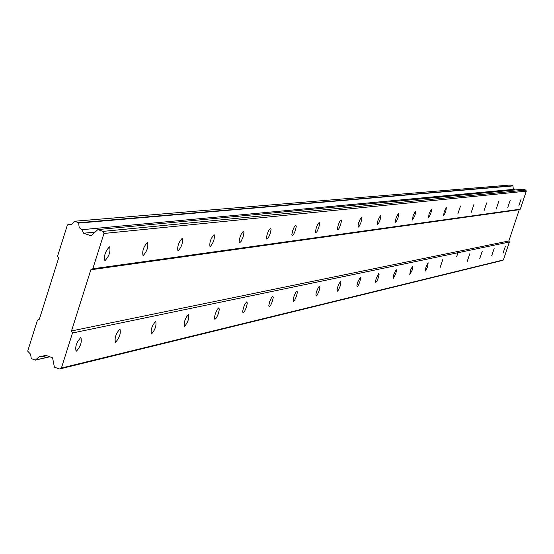 <?xml version="1.0" encoding="UTF-8"?>
<svg xmlns="http://www.w3.org/2000/svg" width="554" height="554" viewBox="0 0 554 554"><rect width="100%" height="100%" fill="white"/><g stroke="black" fill="none" stroke-linecap="round" stroke-linejoin="round"><path stroke-width="0.83" d="M456.704 256.634L457.95 252.721M80.669 337.642C76.514 342.289 74.998 346.811 76.113 351.208L76.376 351.194C80.524 346.534 82.04 342.012 80.926 337.628L80.669 337.642M505.449 246.114L503.053 253.185L505.449 246.114M494.154 248.552L491.696 255.789L494.154 248.552M482.285 251.107L479.771 258.531L482.285 251.107M469.799 253.801L467.223 261.412L469.799 253.801M442.784 259.618L440.07 267.651L442.784 259.618M428.138 262.776L425.978 266.917L425.347 271.031L427.563 266.876L428.138 262.776M412.64 266.114L410.403 270.38L409.773 274.604L412.086 270.331L412.882 267.083L412.64 266.114M396.228 269.653L393.901 274.043L393.278 278.392L395.681 273.995L396.491 270.65L396.228 269.653M378.804 273.406L376.381 277.935L375.647 280.677L375.764 282.415L376.775 281.335L378.271 277.879L379.095 274.438L378.804 273.406M360.28 277.395L357.752 282.069L356.908 285.622L357.143 286.688L358.209 285.573L359.768 282.007L360.606 278.461L360.28 277.395M340.544 281.647L339.103 283.544L337.898 286.473L337.137 289.396L337.31 291.245L338.432 290.088L340.052 286.404L340.904 282.748L340.544 281.647M319.471 286.189L318.398 287.367L316.708 291.182L315.925 294.195L316.133 296.106L317.324 294.908L319.007 291.099L319.873 287.325L319.471 286.189M296.93 291.044L295.788 292.27L294.029 296.217L293.142 300.13L293.475 301.307L294.735 300.067L296.494 296.127L297.373 292.221L296.93 291.044M272.755 296.252L271.543 297.526L269.701 301.611L268.808 305.669L269.175 306.888L270.518 305.593L272.353 301.514L273.254 297.47L272.755 296.252M246.759 301.854L244.965 304.056L243.545 307.422L242.631 311.618L243.047 312.885L244.48 311.542L246.405 307.311L247.313 303.121L246.759 301.854M218.733 307.892L217.362 309.277L215.34 313.682L214.488 317.144L214.876 319.353L216.413 317.948L218.428 313.55L219.349 309.208L218.733 307.892M188.422 314.423C185.05 318.481 183.72 322.456 184.42 326.348L184.6 326.334C187.972 322.269 189.302 318.294 188.602 314.416L188.422 314.423M155.549 321.507C151.948 325.745 150.556 329.886 151.374 333.93L151.581 333.923C155.182 329.672 156.574 325.53 155.75 321.5L155.549 321.507M119.768 329.214C115.904 333.647 114.456 337.975 115.412 342.185L115.641 342.178C119.498 337.732 120.952 333.411 119.989 329.208L119.768 329.214M109.415 246.883C105.281 251.377 103.771 255.927 104.879 260.539L105.087 260.546C109.214 256.038 110.717 251.488 109.609 246.89L109.415 246.883M521.169 198.907L518.773 205.998L521.169 198.907M510.234 200.181L507.783 207.445L510.234 200.181M498.745 201.518L496.239 208.969L498.745 201.518M486.668 202.923L484.092 210.568L486.668 202.923M473.94 204.412L471.295 212.258L473.94 204.412M460.512 205.977L457.805 214.031L460.512 205.977M446.337 207.625L444.19 211.739L443.546 215.915L445.741 211.801L446.337 207.625M431.331 209.377L429.101 213.602L428.471 217.902L430.749 213.671L431.552 210.375L431.331 209.377M415.438 211.226L413.118 215.582L412.488 220.007L414.863 215.651L415.68 212.258L415.438 211.226M398.561 213.193L396.145 217.68L395.314 221.178L395.528 222.244L396.505 221.219L398.001 217.75L398.838 214.259L398.561 213.193M380.612 215.284L378.098 219.917L377.246 223.525L377.489 224.619L378.514 223.56L380.072 219.986L380.917 216.385L380.612 215.284M361.492 217.514L360.488 218.595L358.86 222.292L358.092 225.249L358.265 227.154L359.352 226.06L360.973 222.369L361.831 218.65L361.492 217.514M341.077 219.89L339.574 221.794L338.321 224.834L337.538 227.895L337.739 229.855L338.896 228.726L340.578 224.91L341.451 221.074L341.077 219.89M319.229 222.438L317.643 224.405L316.341 227.556L315.448 231.537L315.78 232.749L316.999 231.579L318.758 227.632L319.644 223.657L319.229 222.438M295.788 225.166L294.119 227.209L292.754 230.471L291.847 234.591L292.221 235.859L293.523 234.64L295.358 230.554L296.258 226.434L295.788 225.166M270.581 228.103L268.808 230.229L267.388 233.608L266.55 237.001L266.883 239.196L268.274 237.929L270.193 233.691L271.107 229.425L270.581 228.103M243.4 231.274L241.516 233.483L240.027 236.987L239.099 241.433L239.563 242.797L241.045 241.475L243.061 237.077L243.989 232.645L243.4 231.274M214.003 234.702C210.652 238.636 209.322 242.631 210.014 246.689L210.153 246.689C213.505 242.742 214.834 238.746 214.142 234.702L214.003 234.702M182.107 238.414C178.526 242.52 177.135 246.689 177.952 250.914L178.111 250.914C181.684 246.8 183.069 242.631 182.259 238.421L182.107 238.414M147.371 242.465C143.534 246.752 142.087 251.101 143.036 255.512L143.216 255.519C147.052 251.218 148.493 246.862 147.544 242.465L147.371 242.465M508.849 240.962L71.508 330.946L90.856 269.777L519.264 209.689L508.849 240.962L509.361 242.015L72.491 333.009L61.411 368.036L59.472 369.019L54.403 367.157L52.554 357.815L45.193 355.107L41.882 356.79L39.306 356.637L35.324 360.121L31.253 358.618L30.636 354.29L27.7 351.139L37.437 320.198L39.376 319.208L58.585 258.171L57.602 256.114L67.415 224.931L71.632 224.294L74.513 221.247L78.626 222.715L79.125 227.029L80.101 228.442L81.964 229.688L83.647 233.213L91.071 235.866L97.878 229.571L102.996 231.392L103.979 233.456L92.809 268.773L90.856 269.777M71.508 330.946L72.491 333.009M74.513 221.247L510.781 184.981L512.949 185.722L513.198 187.917L515.019 189.946M97.878 229.571L523.094 189.184L525.788 190.098L526.3 191.151L520.296 209.17L519.264 209.689M509.361 242.015L503.385 259.958L502.353 260.47L59.472 369.019M92.809 268.773L520.296 209.17M512.949 185.722L78.626 222.715M67.913 224.675L71.487 224.363M35.324 360.121L49.805 356.804M41.882 356.79L46.758 355.682M49.645 356.748L35.657 359.948M503.385 259.958L61.411 368.036M103.979 233.456L526.3 191.151M525.788 190.098L102.996 231.392M83.647 233.213L95.15 232.091M81.964 229.688L514.687 189.267M78.8 223.068L513.039 185.902"/></g></svg>
